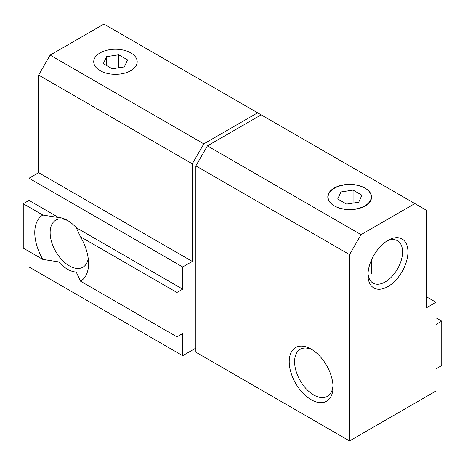 <?xml version="1.0" encoding="UTF-8"?>
<svg xmlns="http://www.w3.org/2000/svg" width="465" height="465" viewBox="0 0 465 465"><rect width="100%" height="100%" fill="white"/><g stroke="black" fill="none" stroke-linecap="round" stroke-linejoin="round"><path stroke-width="0.7" d="M334.457 188.22A21.733 12.549 180 0 1 358.143 185.5A21.733 12.549 180 0 1 371.564 197.09A21.733 12.549 180 0 1 365.194 205.966A21.733 12.549 180 0 1 341.513 208.686A21.733 12.549 180 0 1 328.092 197.09A21.733 12.549 180 0 1 334.457 188.22M337.706 198.968L346.582 204.089L358.701 202.211L361.95 195.213L353.075 190.092L340.955 191.969L337.706 198.968M340.955 191.969L340.955 200.839M353.075 190.092L353.075 203.083M100.091 52.905A21.733 12.549 180 0 1 123.777 50.185A21.733 12.549 180 0 1 137.192 61.781A21.733 12.549 180 0 1 130.828 70.651A21.733 12.549 180 0 1 107.142 73.371A21.733 12.549 180 0 1 93.727 61.781A21.733 12.549 180 0 1 100.091 52.905M103.34 63.653L112.21 68.779L124.335 66.902L127.579 59.904L118.709 54.783L106.59 56.654L103.34 63.653M106.59 56.654L106.59 65.53M118.709 54.783L118.709 67.774M426.382 296.746L435.984 302.291L426.382 307.836L426.382 210.232L414.856 203.577L361.067 234.633L207.384 145.905L261.173 114.849L414.856 203.577M435.984 317.816L441.75 321.146L435.984 324.471L435.984 302.291M361.067 234.633L349.541 254.599L349.541 440.93L435.984 391.019L435.984 368.838L441.75 365.513L441.75 321.146M349.541 440.93L195.858 352.203L195.858 165.871L207.384 145.905M334.172 205.797A21.733 12.549 180 0 1 334.172 188.052A21.733 12.549 180 0 1 364.909 188.052A21.733 12.549 180 0 1 364.909 205.797A21.733 12.549 180 0 1 334.172 205.797M386.566 241.259A24.453 14.119 -60 0 1 397.499 240.742A24.453 14.119 -60 0 1 401.243 260.336A24.453 14.119 -60 0 1 385.27 281.883A24.453 14.119 -60 0 1 373.046 283.092A24.453 14.119 -60 0 1 368.03 273.368M333.021 387.025A30.969 17.879 60 0 1 311.12 399.673A30.969 17.879 60 0 1 289.218 361.741A30.969 17.879 60 0 1 311.12 349.093L311.12 349.093A30.969 17.879 60 0 1 333.021 387.025M312.509 349.947A27.168 15.688 -120 0 0 300.227 349.302A27.168 15.688 -120 0 0 294.595 361.741A27.168 15.688 -120 0 0 313.811 395.012A27.168 15.688 -120 0 0 327.395 396.36A27.168 15.688 -120 0 0 332.975 385.398M387.961 286.539A28.255 16.31 -60 0 1 367.984 275.007A28.255 16.31 -60 0 1 387.961 240.399L387.961 240.399A28.255 16.31 -60 0 1 407.939 251.937A28.255 16.31 -60 0 1 387.961 286.539M349.541 254.599L195.858 165.871M182.699 266.968L182.699 289.149L176.933 292.473L80.492 236.795A38.037 21.96 60 0 1 88.565 263.638A38.037 21.96 60 0 1 80.492 281.162L76.237 272.048A29.882 17.252 60 0 1 58.631 261.882L42.85 259.429L23.25 248.112L23.25 203.746L29.016 200.421L29.016 178.234L38.618 172.689L38.618 75.092L192.301 163.82L192.301 261.423L182.699 266.968L29.016 178.234M42.85 259.429A38.037 21.96 60 0 1 34.776 232.581A38.037 21.96 60 0 1 42.85 215.063L23.25 203.746M42.85 215.063L58.631 217.521L29.016 200.421M192.301 261.423L38.618 172.689M257.616 112.797L203.827 143.854L50.144 55.126L103.933 24.07L261.173 114.849M195.858 348.099L182.699 355.696L29.016 266.968L29.016 251.437M50.144 55.126L38.618 75.092M192.301 163.82L203.827 143.854M176.933 292.473L176.933 336.84L182.699 333.515L182.699 355.696M130.828 52.905A21.733 12.549 180 0 1 130.828 70.651A21.733 12.549 180 0 1 100.091 70.651A21.733 12.549 180 0 1 100.091 52.905A21.733 12.549 180 0 1 130.828 52.905M88.24 258.639A27.168 15.688 60 0 1 82.939 267.201A27.168 15.688 60 0 1 62.002 259.923A27.168 15.688 60 0 1 50.144 232.581A27.168 15.688 60 0 1 55.771 220.148A27.168 15.688 60 0 1 68.419 220.98M176.933 336.84L80.492 281.162M182.699 289.149L76.237 227.681L80.492 236.795M58.631 217.521A29.882 17.252 60 0 1 67.437 220.381A29.882 17.252 60 0 1 76.237 227.681M371.564 273.966L371.564 259.761"/></g></svg>
